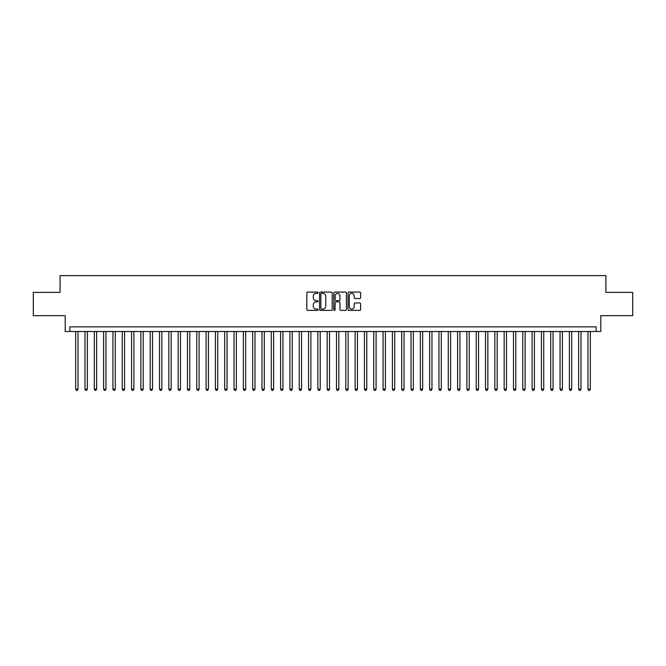 <?xml version="1.0" encoding="UTF-8"?>
<svg xmlns="http://www.w3.org/2000/svg" width="666" height="666" viewBox="0 0 666 666"><rect width="100%" height="100%" fill="white"/><g stroke="black" fill="none" stroke-linecap="round" stroke-linejoin="round"><path stroke-width="1" d="M318.098 292.732A0.641 0.641 0 0 0 317.457 292.091L307.742 292.091A0.916 0.916 0 0 0 306.826 293.007L306.826 309.465A0.916 0.916 0 0 0 307.742 310.381L317.457 310.381A0.641 0.641 0 0 0 318.098 309.74A0.641 0.641 0 0 0 317.457 309.099L316.2 309.099A2.922 2.922 0 0 1 313.278 306.177L313.278 304.803A2.922 2.922 0 0 1 316.2 301.873L317.457 301.873A0.641 0.641 0 0 0 318.098 301.24A0.641 0.641 0 0 0 317.457 300.599L316.2 300.599A2.922 2.922 0 0 1 313.278 297.669L313.278 296.303A2.922 2.922 0 0 1 316.2 293.373L317.457 293.373A0.641 0.641 0 0 0 318.098 292.732M359.723 298.543A0.916 0.916 0 0 0 360.631 297.627L360.631 293.007A0.916 0.916 0 0 0 359.723 292.091L348.934 292.091A0.916 0.916 0 0 0 348.018 293.007L348.018 309.465A0.916 0.916 0 0 0 348.934 310.381L359.723 310.381A0.916 0.916 0 0 0 360.631 309.465L360.631 303.887A0.916 0.916 0 0 0 359.723 302.972L355.103 302.972A0.916 0.916 0 0 0 354.187 303.887L354.187 306.651A2.448 2.448 0 0 1 351.74 309.099A2.448 2.448 0 0 1 349.3 306.651L349.3 295.821A2.448 2.448 0 0 1 351.74 293.373A2.448 2.448 0 0 1 354.187 295.821L354.187 297.627A0.916 0.916 0 0 0 355.103 298.543L359.723 298.543M596.137 331.51L600.799 331.51L600.799 315.676L632.7 315.676L632.7 292.391L605.918 292.391L605.918 275.624L60.082 275.624L60.082 292.391L33.3 292.391L33.3 315.676L65.201 315.676L65.201 331.51L596.137 331.51L596.137 326.856L69.863 326.856L69.863 331.51M332.201 293.007A0.916 0.916 0 0 0 331.285 292.091L320.496 292.091A0.916 0.916 0 0 0 319.58 293.007L319.58 309.465A0.916 0.916 0 0 0 320.496 310.381L331.285 310.381A0.916 0.916 0 0 0 332.201 309.465L332.201 293.007M334.715 292.091L345.504 292.091A0.916 0.916 0 0 1 346.42 293.007L346.42 309.465A0.916 0.916 0 0 1 345.504 310.381L340.884 310.381A0.916 0.916 0 0 1 339.968 309.465L339.968 302.789A0.916 0.916 0 0 0 339.061 301.873L335.997 301.873A0.916 0.916 0 0 0 335.081 302.789L335.081 309.74A0.641 0.641 0 0 1 334.44 310.381A0.641 0.641 0 0 1 333.799 309.74L333.799 293.007A0.916 0.916 0 0 1 334.715 292.091M321.503 293.373A0.641 0.641 0 0 0 320.862 294.014L320.862 308.458A0.641 0.641 0 0 0 321.503 309.099L322.827 309.099A2.922 2.922 0 0 0 325.757 306.177L325.757 296.303A2.922 2.922 0 0 0 322.827 293.373L321.503 293.373M339.968 295.862A2.448 2.448 0 0 0 337.529 293.423A2.448 2.448 0 0 0 335.081 295.862L335.081 299.683A0.916 0.916 0 0 0 335.997 300.599L339.061 300.599A0.916 0.916 0 0 0 339.968 299.683L339.968 295.862M75.683 331.51L75.683 389.169L78.014 389.169L78.014 331.51M78.014 389.169L77.314 390.376L76.382 390.376L75.683 389.169M84.998 331.51L84.998 389.169L87.329 389.169L87.329 331.51M87.329 389.169L86.63 390.376L85.698 390.376L84.998 389.169M94.314 331.51L94.314 389.169L96.637 389.169L96.637 331.51M96.637 389.169L95.937 390.376L95.013 390.376L94.314 389.169M103.63 331.51L103.63 389.169L105.952 389.169L105.952 331.51M105.952 389.169L105.253 390.376L104.321 390.376L103.63 389.169M112.937 331.51L112.937 389.169L115.268 389.169L115.268 331.51M115.268 389.169L114.569 390.376L113.636 390.376L112.937 389.169M122.253 331.51L122.253 389.169L124.584 389.169L124.584 331.51M124.584 389.169L123.884 390.376L122.952 390.376L122.253 389.169M131.568 331.51L131.568 389.169L133.899 389.169L133.899 331.51M133.899 389.169L133.2 390.376L132.268 390.376L131.568 389.169M140.884 331.51L140.884 389.169L143.215 389.169L143.215 331.51M143.215 389.169L142.516 390.376L141.583 390.376L140.884 389.169M150.2 331.51L150.2 389.169L152.531 389.169L152.531 331.51M152.531 389.169L151.831 390.376L150.899 390.376L150.2 389.169M159.515 331.51L159.515 389.169L161.846 389.169L161.846 331.51M161.846 389.169L161.147 390.376L160.215 390.376L159.515 389.169M168.831 331.51L168.831 389.169L171.154 389.169L171.154 331.51M171.154 389.169L170.463 390.376L169.53 390.376L168.831 389.169M178.147 331.51L178.147 389.169L180.469 389.169L180.469 331.51M180.469 389.169L179.77 390.376L178.846 390.376L178.147 389.169M187.454 331.51L187.454 389.169L189.785 389.169L189.785 331.51M189.785 389.169L189.086 390.376L188.153 390.376L187.454 389.169M196.77 331.51L196.77 389.169L199.101 389.169L199.101 331.51M199.101 389.169L198.401 390.376L197.469 390.376L196.77 389.169M206.085 331.51L206.085 389.169L208.416 389.169L208.416 331.51M208.416 389.169L207.717 390.376L206.785 390.376L206.085 389.169M215.401 331.51L215.401 389.169L217.732 389.169L217.732 331.51M217.732 389.169L217.033 390.376L216.1 390.376L215.401 389.169M224.717 331.51L224.717 389.169L227.048 389.169L227.048 331.51M227.048 389.169L226.348 390.376L225.416 390.376L224.717 389.169M234.032 331.51L234.032 389.169L236.363 389.169L236.363 331.51M236.363 389.169L235.664 390.376L234.732 390.376L234.032 389.169M243.348 331.51L243.348 389.169L245.671 389.169L245.671 331.51M245.671 389.169L244.98 390.376L244.047 390.376L243.348 389.169M252.664 331.51L252.664 389.169L254.986 389.169L254.986 331.51M254.986 389.169L254.287 390.376L253.363 390.376L252.664 389.169M261.979 331.51L261.979 389.169L264.302 389.169L264.302 331.51M264.302 389.169L263.603 390.376L262.67 390.376L261.979 389.169M271.287 331.51L271.287 389.169L273.618 389.169L273.618 331.51M273.618 389.169L272.918 390.376L271.986 390.376L271.287 389.169M280.602 331.51L280.602 389.169L282.933 389.169L282.933 331.51M282.933 389.169L282.234 390.376L281.302 390.376L280.602 389.169M289.918 331.51L289.918 389.169L292.249 389.169L292.249 331.51M292.249 389.169L291.55 390.376L290.617 390.376L289.918 389.169M299.234 331.51L299.234 389.169L301.565 389.169L301.565 331.51M301.565 389.169L300.865 390.376L299.933 390.376L299.234 389.169M308.549 331.51L308.549 389.169L310.88 389.169L310.88 331.51M310.88 389.169L310.181 390.376L309.249 390.376L308.549 389.169M317.865 331.51L317.865 389.169L320.196 389.169L320.196 331.51M320.196 389.169L319.497 390.376L318.564 390.376L317.865 389.169M327.181 331.51L327.181 389.169L329.504 389.169L329.504 331.51M329.504 389.169L328.813 390.376L327.88 390.376L327.181 389.169M336.497 331.51L336.497 389.169L338.819 389.169L338.819 331.51M338.819 389.169L338.12 390.376L337.187 390.376L336.497 389.169M345.804 331.51L345.804 389.169L348.135 389.169L348.135 331.51M348.135 389.169L347.436 390.376L346.503 390.376L345.804 389.169M355.12 331.51L355.12 389.169L357.451 389.169L357.451 331.51M357.451 389.169L356.751 390.376L355.819 390.376L355.12 389.169M364.435 331.51L364.435 389.169L366.766 389.169L366.766 331.51M366.766 389.169L366.067 390.376L365.135 390.376L364.435 389.169M373.751 331.51L373.751 389.169L376.082 389.169L376.082 331.51M376.082 389.169L375.383 390.376L374.45 390.376L373.751 389.169M383.067 331.51L383.067 389.169L385.398 389.169L385.398 331.51M385.398 389.169L384.698 390.376L383.766 390.376L383.067 389.169M392.382 331.51L392.382 389.169L394.713 389.169L394.713 331.51M394.713 389.169L394.014 390.376L393.082 390.376L392.382 389.169M401.698 331.51L401.698 389.169L404.021 389.169L404.021 331.51M404.021 389.169L403.33 390.376L402.397 390.376L401.698 389.169M411.014 331.51L411.014 389.169L413.336 389.169L413.336 331.51M413.336 389.169L412.637 390.376L411.713 390.376L411.014 389.169M420.329 331.51L420.329 389.169L422.652 389.169L422.652 331.51M422.652 389.169L421.953 390.376L421.02 390.376L420.329 389.169M429.637 331.51L429.637 389.169L431.968 389.169L431.968 331.51M431.968 389.169L431.268 390.376L430.336 390.376L429.637 389.169M438.952 331.51L438.952 389.169L441.283 389.169L441.283 331.51M441.283 389.169L440.584 390.376L439.652 390.376L438.952 389.169M448.268 331.51L448.268 389.169L450.599 389.169L450.599 331.51M450.599 389.169L449.9 390.376L448.967 390.376L448.268 389.169M457.584 331.51L457.584 389.169L459.915 389.169L459.915 331.51M459.915 389.169L459.215 390.376L458.283 390.376L457.584 389.169M466.899 331.51L466.899 389.169L469.23 389.169L469.23 331.51M469.23 389.169L468.531 390.376L467.599 390.376L466.899 389.169M476.215 331.51L476.215 389.169L478.546 389.169L478.546 331.51M478.546 389.169L477.847 390.376L476.914 390.376L476.215 389.169M485.531 331.51L485.531 389.169L487.853 389.169L487.853 331.51M487.853 389.169L487.154 390.376L486.23 390.376L485.531 389.169M494.846 331.51L494.846 389.169L497.169 389.169L497.169 331.51M497.169 389.169L496.47 390.376L495.537 390.376L494.846 389.169M504.154 331.51L504.154 389.169L506.485 389.169L506.485 331.51M506.485 389.169L505.785 390.376L504.853 390.376L504.154 389.169M513.469 331.51L513.469 389.169L515.8 389.169L515.8 331.51M515.8 389.169L515.101 390.376L514.169 390.376L513.469 389.169M522.785 331.51L522.785 389.169L525.116 389.169L525.116 331.51M525.116 389.169L524.417 390.376L523.484 390.376L522.785 389.169M532.101 331.51L532.101 389.169L534.432 389.169L534.432 331.51M534.432 389.169L533.732 390.376L532.8 390.376L532.101 389.169M541.416 331.51L541.416 389.169L543.747 389.169L543.747 331.51M543.747 389.169L543.048 390.376L542.116 390.376L541.416 389.169M550.732 331.51L550.732 389.169L553.063 389.169L553.063 331.51M553.063 389.169L552.364 390.376L551.431 390.376L550.732 389.169M560.048 331.51L560.048 389.169L562.37 389.169L562.37 331.51M562.37 389.169L561.679 390.376L560.747 390.376L560.048 389.169M569.363 331.51L569.363 389.169L571.686 389.169L571.686 331.51M571.686 389.169L570.987 390.376L570.063 390.376L569.363 389.169M578.671 331.51L578.671 389.169L581.002 389.169L581.002 331.51M581.002 389.169L580.302 390.376L579.37 390.376L578.671 389.169M587.986 331.51L587.986 389.169L590.317 389.169L590.317 331.51M590.317 389.169L589.618 390.376L588.686 390.376L587.986 389.169"/></g></svg>
